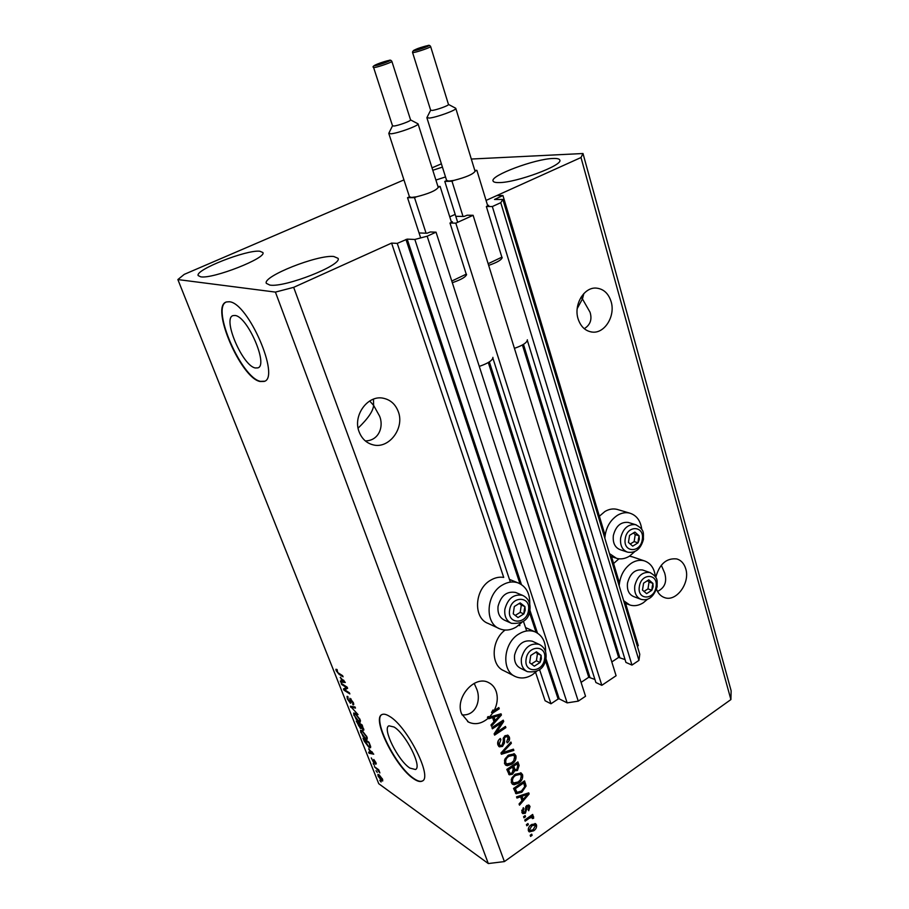 <?xml version="1.0" encoding="UTF-8"?>
<svg xmlns="http://www.w3.org/2000/svg" width="909" height="909" viewBox="0 0 909 909"><rect width="100%" height="100%" fill="white"/><g stroke="black" fill="none" stroke-linecap="round" stroke-linejoin="round"><path stroke-width="1.36" d="M539.582 669.649L550.968 703.782L545.082 700.737L535.56 672.33M419.515 232.965L427.014 233.238L430.298 231.977L436.036 232.17L427.162 236.204L414.845 239.465L407.175 239.124L397.256 243.385L510.358 582.124M523.425 621.279L526.663 630.971M397.256 243.385L391.586 243.101L503.722 577.42C499.382 576.704 495.053 577.613 490.735 580.147C474.43 588.987 472.839 618.177 488.247 623.483L498.643 628.312M519.55 624.619L519.891 625.619L518.516 625.472M545.468 660.763L558.126 699.021L550.968 703.782M558.126 699.021L559.228 698.851L567.159 702.873L414.845 239.465M427.162 236.204L578.26 701.146L567.159 702.873M436.036 232.17L585.544 696.26L578.26 701.146M488.303 362.532L588.771 677.25L581.078 682.375M588.771 677.25L594.918 679.455M492.905 358.191L595.884 682.511L601.826 685.318L455.818 223.16L449.989 223.035L452.409 221.819L451.307 221.739M449.989 223.035L466.487 274.984M601.826 685.318L616.086 675.739L473.112 215.297L455.818 223.16M456.273 216.331L463.988 216.444L467.215 215.206L473.112 215.297M522.414 344.988L618.62 657.412L611.802 661.945M618.62 657.412L625.062 659.582M471.317 159.041L582.999 153.519L580.999 157.53L486.065 200.423L496.78 195.583L502.938 195.526L494.496 199.457L502.859 199.469L500.768 202.696L492.337 206.536L486.349 206.513L488.701 205.343L487.554 205.286M486.349 206.513L502.109 257.997M527.368 340.477L625.926 662.422L631.971 665.081L492.337 206.536M500.768 202.696L638.936 660.389L631.971 665.081M502.859 199.469L639.777 654.264L638.936 660.389M625.574 603.36L638.3 645.674L637.368 646.288M502.938 195.526L605.099 535.287M611.518 556.603L619.427 582.942M391.586 243.101L293.675 287.346L504.393 861.584L488.303 863.55L378.735 783.694L177.869 279.563L184.243 274.37L403.948 179.902M449.75 216.831L455.182 214.376L449.75 216.831M235.033 315.48L233.056 315.605C222.126 318.218 242.623 366.043 255.315 367.963L257.747 367.895C268.803 365.691 247.566 316.298 235.033 315.48M394.04 727.007L388.916 725.802C382.007 728.359 398.108 760.685 409.914 768.094L415.458 769.514C422.48 767.116 405.709 733.745 394.04 727.007M389.529 716.349C386.223 714.269 383.678 713.69 381.905 714.61C371.451 718.553 395.665 767.287 413.663 778.797C417.401 781.365 420.265 782.115 422.242 781.07C432.957 777.468 407.187 726.314 389.529 716.349M382.223 714.417C371.758 718.36 395.972 767.082 413.97 778.593C417.72 781.161 420.572 781.91 422.56 780.865L422.242 781.07M229.284 301.754L226.466 301.947C209.899 306.094 240.794 378.201 260.122 381.519L263.996 381.462C280.858 378.269 248.259 302.538 229.284 301.754M226.273 302.015C210.933 307.935 241.555 378.11 260.485 381.348L264.53 381.212M580.953 297.334L582.442 298.936L583.851 293.55M611.132 301.686C608.451 293.289 603.428 288.755 596.065 288.085C583.953 287.142 573.534 304.799 578.067 318.775C580.726 326.797 585.521 331.251 592.452 332.103C604.792 333.569 615.575 315.889 611.132 301.686M369.69 400.983L373.588 405.334L373.508 399.142M398.29 411.652C395.483 404.266 390.506 399.79 383.371 398.244C367.781 394.608 352.487 415.652 359.135 431.877C361.827 438.729 366.407 443.035 372.883 444.785C388.791 449.41 404.857 428.253 398.29 411.652M656.548 589.248C658.207 593.566 660.9 596.361 664.627 597.633C676.341 602.122 690.329 582.93 685.761 568.864C684.182 563.625 681.205 560.319 676.83 558.944C666.524 557.831 659.479 563.978 655.719 577.397M496.155 691.385C494.678 687.295 492.167 684.375 488.622 682.602C474.793 674.785 454.75 697.612 461.545 713.747L468.465 722.053C475.1 725.121 481.781 723.769 488.519 717.985L487.383 717.337L488.235 716.519L489.36 717.156L492.655 713.111L491.519 712.474L492.996 709.986L494.132 710.622C497.45 703.975 498.121 697.567 496.155 691.385M200.719 276.825L198.196 275.597C194.719 269.962 246.555 249.566 259.804 251.225L262.871 252.52C267.041 257.895 212.888 279.177 200.719 276.825M432.798 170.278L442.433 167.12M499.064 182.584C495.405 182.652 493.405 182.107 493.053 180.959C490.235 175.573 534.969 158.859 552.979 158.484C557.149 158.314 559.421 158.848 559.819 160.109C563.125 165.347 516.153 182.789 499.064 182.584M269.837 285.074L266.326 283.347C262.406 276.427 317.65 254.565 333.773 256.497L338.046 258.326C342.716 264.951 284.687 287.846 269.837 285.074M618.165 509.699L616.984 509.358C612.984 508.415 608.95 509.131 604.905 511.506L599.372 516.221M641.788 529.515C640.618 520.709 636.561 515.233 629.619 513.096C625.597 512.153 621.54 512.881 617.461 515.289C609.871 520.414 605.655 528.049 604.837 538.219M609.462 553.592L616.518 558.319C620.836 559.512 625.165 558.785 629.517 556.138L634.777 551.581M629.494 556.149L632.698 556.944M619.165 585.805C619.995 575.84 624.119 568.261 631.573 563.069C635.868 560.444 640.106 559.705 644.276 560.842C650.73 563.091 654.435 568.42 655.389 576.817M647.435 599.304L643.288 602.769C638.732 605.633 634.232 606.383 629.801 604.985L623.665 600.747M521.971 622.267L516.517 626.858C510.835 630.278 505.279 630.948 499.848 628.869C484.338 623.54 485.985 593.986 502.427 584.998C507.756 581.885 512.971 581.181 518.062 582.885C526.152 586.373 530.049 593.441 529.742 604.065M545.57 651.844C545.877 641.981 542.366 635.311 535.049 631.846C529.867 629.903 524.482 630.607 518.914 633.971C503.222 642.936 501.052 671.012 515.494 676.614C520.993 678.932 526.697 678.262 532.583 674.603L536.424 671.535M365.327 440.922C379.542 440.706 383.882 425.673 379.485 415.936L373.588 405.334C373.258 410.913 368.1 418.504 358.112 428.128M584.248 328.683C590.316 324.922 592.248 319.434 590.055 312.242L582.442 298.936L577.204 308.571M657.502 591.395C664.82 587.85 667.206 581.726 664.649 573L661.298 565.216M461.999 714.872C476.396 716.144 481.429 699.248 476.452 688.511L474.203 683.352M432.014 167.835L441.399 163.836M489.36 717.156L501.018 713.804L501.438 715.008L491.451 726.246L490.996 724.962L494.019 721.701L492.553 717.553L488.792 718.746L488.519 717.985M494.132 710.622L498.825 707.554L499.257 708.781L492.655 713.111M501.382 722.905L492.383 728.848L491.939 727.62L503.256 720.167L503.711 721.473L496.473 732.381L505.449 726.439L505.881 727.654L494.61 735.131L494.144 733.824L501.382 722.905L500.245 722.269L491.974 727.723M502.495 746.425L499.325 746.823L497.905 744.937C497.189 742.38 497.996 740.221 500.325 738.483L500.904 739.608L499.268 744.164L500.223 745.46L502.029 745.232L505.086 735.688L508.017 735.29L509.347 737.04C510.017 739.324 509.324 741.255 507.267 742.846L506.699 741.733L508.063 737.949L507.165 736.71L505.495 736.926L504.484 738.063L504.529 742.835L502.495 746.425L501.359 745.755L498.723 746.357M513.858 750.414L501.404 754.277L500.961 753.027L510.926 742.039L511.358 743.278L502.472 752.697L513.426 749.164L513.858 750.414L512.721 749.743L501.075 753.345M504.495 763.469L505.04 758.867L508.449 755.118L514.426 753.879L515.914 755.743C516.426 759.254 515.062 762.06 511.812 764.162L507.404 765.708L505.927 765.298L504.495 763.469M511.278 782.558L511.812 777.99L515.198 774.241L521.175 772.991L522.595 774.798C523.107 778.274 521.743 781.058 518.528 783.183L514.153 784.751L512.642 784.331L511.278 782.558M520.596 796.773L516.96 798.057L516.528 796.841L528.743 792.841L529.152 793.977L519.493 805.181L519.062 803.965L521.982 800.704L520.596 796.773L519.459 796.045L516.607 797.057M532.129 835.303L530.583 836.405L530.174 835.257L531.72 834.155L532.129 835.303L531.083 834.61M580.999 157.53L730.904 699.566L504.393 861.584M505.097 630.051C491.11 640.129 490.44 665.433 503.87 670.717L514.46 676.08M613.586 563.512L618.949 558.808M533.628 830.826L529.265 831.883L528.379 830.701C528.027 828.224 529.027 826.236 531.367 824.713L535.606 823.724L536.515 824.929C536.867 827.349 535.901 829.326 533.628 830.826L532.56 830.122M528.356 824.679L526.811 825.781L526.402 824.622L527.947 823.531L528.356 824.679L527.3 823.986M529.265 818.27L525.175 821.168L524.754 820.009L532.651 814.441L533.06 815.6L531.799 816.487L533.367 816.464L533.64 818.248L532.367 818.611L531.924 817.35L529.265 818.27L528.197 817.577M525.538 816.736L523.993 817.839L523.573 816.68L525.129 815.578L525.538 816.736L524.47 816.043M525.368 813.237L522.8 813.623L521.834 812.282L523.414 807.726L523.959 808.794L523.005 811.567L524.766 812.214L526.868 805.488L529.083 805.181L530.027 806.488L528.708 810.726L528.152 809.658L528.913 807.328L527.436 806.544L525.368 813.237L524.232 812.51L522.255 813.089M521.823 792.262L516.107 793.727L513.551 788.444L524.55 780.865L526.095 786.001L521.823 792.262L520.687 791.546M512.54 774.218L509.279 774.798L506.79 769.434L517.891 761.89L519.141 765.446L517.471 770.48L514.699 770.787L512.54 774.218L511.403 773.514L508.733 774.309M582.999 153.519L731.131 690.76L730.904 699.566M346.386 687.477L341.704 684.5L341.261 683.398L347.158 687.136L347.624 688.318L344.704 689.806L349.408 692.817L349.851 693.919L343.943 690.147L343.477 688.965L347.056 687.068M350.374 703.248L347.34 698.828L347.056 696.362L347.931 696.589L348.067 699.362L349.92 702.146L349.874 698.271L353.34 702.566L353.612 704.85L352.84 704.657L352.658 702.146L350.51 699.407L351.135 702.543L350.374 703.248L351.169 702.759M358.032 714.565L350.351 706.236L355.021 706.963L355.464 708.088L351.238 707.191L358.032 714.565M353.976 715.497L353.681 713.042L355.283 713.326L360.066 719.553L360.237 722.132L356.089 719.167L354.419 715.224M360.816 732.699L360.532 730.291L362.157 730.62L366.929 736.869L367.1 739.381L362.93 736.347L361.259 732.427M368.622 748.959L373.735 754.186L369.054 753.277L368.622 752.175L370.043 752.527L368.986 748.732M381.087 782.001L379.814 780.342L381.087 782.001M293.675 287.346L275.416 292.096L488.303 863.55M275.416 292.096L177.869 279.563M381.473 780.524L378.064 776.07L377.928 774.388L379.201 774.888L382.575 779.32L382.7 781.001L381.473 780.524L382.712 779.706M377.258 772.377L375.996 770.718L377.258 772.377M377.042 769.321L374.383 766.673L378.723 769.764L379.871 772.934L377.042 769.321L377.599 768.957M374.451 765.31L373.179 763.662L374.451 765.31M373.872 763.015L371.281 757.913L373.349 761.89L373.804 759.458L375.974 762.674L375.678 764.196L374.122 760.515L374.463 763.23L373.872 763.015L374.519 762.606M368.793 747.153L364.248 741.187L363.043 738.165L368.997 742.244L370.69 746.709L370.52 747.766L368.793 747.153L369.577 746.653M360.475 728.507L356.226 721.019L362.168 724.996L363.725 730.245L361.362 728.064L360.475 728.507L361.566 727.814M340.216 677.455L345.306 682.454L340.773 682.159L340.318 681.011L341.693 681.182L340.625 677.205M336.16 670.694L335.91 669.285L337.057 669.513L337.739 672.558L342.636 675.705L343.079 676.819L339.08 674.33L336.16 670.694L337.284 670.024M445.512 176.937L435.9 180.05M381.939 778.843L378.633 775.525L381.007 779.445L381.996 779.854L382.269 778.627M378.667 769.718L378.008 770.139M374.269 761.537L373.644 761.935M376.315 763.799L375.678 764.196M370.474 752.368L369.054 753.277M371.576 751.959L369.452 749.789L370.599 752.663L372.906 753.231L371.94 751.732M368.724 742.835L364.157 739.699L368.384 746.096L369.747 746.607L369.895 746.016L369.134 742.573M364.748 739.324L364.157 739.699M367.327 738.142L365.475 738.858M366.225 736.392L362.577 731.688L361.384 731.291L361.509 733.165L365.066 737.801L366.372 738.233L366.622 736.154M363.873 729.563L363.077 730.063M361.896 725.609L360.112 724.416L362.975 729.052L362.305 725.348M360.725 724.03L360.112 724.416M359.419 723.95L357.339 722.553L358.68 725.78L360.521 727.575L359.419 723.95L360.032 723.564M357.953 722.178L357.339 722.553M360.475 720.917L358.646 721.644M359.373 719.099L355.703 714.406L354.544 714.031L354.658 715.951L358.226 720.576L359.521 720.973L359.759 718.849M352.158 706.52L350.794 707.361M352.294 706.543L351.238 707.191M353.783 704.077L352.84 704.657M351.192 699.032L350.601 699.396M342.375 684.102L341.704 684.5M347.579 688.181L344.704 689.806M345.556 689.283L343.943 690.147M345.465 689.215L345.045 688.17M342.273 681.25L340.773 682.159M343.159 680.33L341.045 678.25L342.238 681.25L344.477 681.534L343.568 680.08M339.761 673.921L339.08 674.33M535.015 823.486L536.515 824.929M535.367 824.179L535.469 826.042M531.901 830.474L528.731 831.371M528.288 828.781L529.936 830.508M533.799 824.338L531.799 824.418M535.39 825.69L534.89 825.054L531.776 825.861L529.515 829.928L530.004 830.553L533.14 829.735L535.39 825.69M530.742 825.19L531.776 825.861M528.379 829.178L529.515 829.928M531.992 814.907L533.06 815.6M530.731 815.793L531.799 816.487M532.856 816.327L533.674 816.861M532.594 816.35L532.504 817.509L533.64 818.248M531.083 816.986L529.811 816.612L530.947 817.35M529.811 816.612L529.174 816.896M522.97 808.146L523.959 808.794M521.732 810.192L523.005 811.567M521.868 810.839L523.504 812.328M528.504 804.988L530.027 806.488M528.89 805.76L529.027 807.771M528.345 806.465L526.652 805.647M526.402 805.885L527.436 806.544M525.811 806.669L526.902 807.374M525.743 806.817L525.436 811.237M527.947 793.102L529.152 793.977M528.004 793.273L527.413 793.955M522.845 799.25L521.868 800.386M526.447 793.591L520.868 795.545L521.993 798.704L523.13 799.431L527.811 794.205L522.005 796.261L523.13 799.431M524.425 794.398L525.561 795.114M520.868 795.545L522.005 796.261M526.709 793.512L527.811 794.205M523.823 781.365L524.959 785.296L526.095 786.001M524.959 785.296L524.709 786.796M520.584 791.603L515.517 793.227M515.255 788.739L514.142 788.035L514.835 790.046L517.039 792.364L521.425 791.069L524.72 786.671L523.675 782.933L515.255 788.739L517.039 792.364M522.561 782.24L523.675 782.933M514.835 790.046L515.971 790.762M520.63 772.752L522.595 774.798M521.448 774.104L521.459 777.32M517.562 782.354L518.528 783.183M517.391 782.479L513.017 784.035L514.153 784.751M513.017 784.035L512.051 783.865M511.278 779.286L511.437 780.956L513.596 782.967L518.141 781.979L520.459 779.774L521.312 775.684L520.255 774.32L515.608 775.445C513.21 777.002 512.187 779.07 512.562 781.66L513.596 782.967M520.255 774.32L519.107 773.627L514.892 774.468M514.494 774.763L515.608 775.445M511.437 780.956L512.562 781.66M517.164 762.39L518.062 767.571M516.619 769.571L517.471 770.48M516.323 769.787L513.562 770.093L514.699 770.787M513.562 770.093L513.494 770.662M508.779 772.468L510.188 773.389L512.108 773.036L513.187 769.287L512.415 767.094L511.278 766.401L507.381 769.048L509.301 772.798M513.835 768.73L515.301 769.696L516.869 769.412L517.698 765.912L517.016 763.958L515.88 763.276L512.574 765.526L514.494 769.128M517.016 763.958L513.71 766.207L514.971 769.412M512.574 765.526L513.71 766.207M512.415 767.094L508.517 769.741L509.904 773.173M507.381 769.048L508.517 769.741M508.222 771.411L509.358 772.116M513.892 753.652L515.914 755.743M514.767 755.072L514.755 758.424M511.335 763.003L510.676 763.48L511.812 764.162M510.676 763.48L506.268 765.014L507.404 765.708M506.268 765.014L505.324 764.844M504.529 760.06L504.665 761.89L506.756 763.855M504.665 761.89L506.881 763.924L511.426 762.946L513.755 760.742L514.619 756.629L513.517 755.231L512.369 754.55L507.688 755.674M513.517 755.231L508.858 756.333C506.438 757.879 505.415 759.958 505.79 762.571M507.722 755.652L508.858 756.333M510.335 742.687L511.358 743.278M501.688 752.232L502.472 752.697M499.757 738.915L500.904 739.608M498.302 740.642L498.132 743.494L499.268 744.164M498.132 743.494L500.223 745.46M507.483 735.097L509.347 737.04M508.211 736.381L508.199 739.619M507.165 736.71L504.438 736.21M504.37 736.279L505.495 736.926M503.518 737.494L504.484 738.063M503.188 738.415L503.404 742.164L504.529 742.835M503.404 742.164L503.177 743.392M501.984 745.266L501.359 745.755M502.507 720.655L503.711 721.473M502.575 720.826L501.245 722.825M495.473 731.813L496.473 732.381M504.711 726.927L505.881 727.654M504.745 727.007L494.201 733.995M500.189 714.042L501.438 715.008M500.302 714.372L499.745 715.008M495.019 720.314L493.962 721.507M488.349 717.883L491.428 716.917L492.553 717.553M500.052 715.178L498.916 714.542L492.894 716.451L494.076 719.78L495.2 720.417L500.052 715.178L494.03 717.087L495.2 720.417M496.587 715.406L497.723 716.042M492.894 716.451L494.03 717.087M498.087 708.043L499.257 708.781M498.121 708.156L491.519 712.474M525.197 610.28L524.925 606.61L520.175 602.894L514.324 606.508L513.244 613.859L518.016 617.552L523.845 613.927L525.197 610.28M524.22 610.2L524.925 606.61L520.175 602.894L514.324 606.508L513.244 613.859L518.016 617.552L523.845 613.927L524.22 610.2M516.392 592.77L515.619 592.452C506.836 590.964 500.984 595.577 498.064 606.292C497.416 613.143 499.598 617.79 504.62 620.233L510.688 622.972M515.233 615.438L520.221 612.336L521.3 605.053L519.187 603.417M520.221 612.336L523.845 613.927M521.3 605.053L524.925 606.61M639.3 539.367L639.107 535.821L634.88 532.083L629.551 535.378L628.46 542.423L632.709 546.15L638.016 542.843L639.3 539.367M638.391 539.276L639.107 535.821L634.88 532.083L629.551 535.378L628.46 542.423L632.709 546.15L638.016 542.843L638.391 539.276M628.892 522.618L628.187 522.414C620.711 521.732 615.757 526.129 613.336 535.594C612.655 542.946 614.961 547.65 620.268 549.729L626.88 551.933M630.198 544.037L634.141 541.594L635.221 534.606L633.323 532.924M634.141 541.594L638.016 542.843M635.221 534.606L639.107 535.821M653.105 586.85L652.923 583.385L648.799 579.817L643.572 583.169L642.493 590.1L646.64 593.634L651.844 590.271L653.105 586.85M652.207 586.771L652.923 583.385L648.799 579.817L643.572 583.169L642.493 590.1L646.64 593.634L651.844 590.271L652.207 586.771M643.174 570.193L642.538 569.977C635.05 569.102 630.039 573.488 627.505 583.101C626.812 590.032 628.914 594.543 633.8 596.634L640.481 599.133M643.981 591.441L647.969 588.873L649.049 582.01L647.401 580.59M647.969 588.873L651.844 590.271M649.049 582.01L652.923 583.385M541.355 658.911L541.094 655.332L536.458 651.81L530.731 655.48L529.663 662.695L534.322 666.195L540.026 662.513L541.355 658.911M540.4 658.843L541.094 655.332L536.458 651.81L530.731 655.48L529.663 662.695L534.322 666.195L540.026 662.513L540.4 658.843M532.981 641.527L532.322 641.209C523.573 639.504 517.676 644.095 514.619 654.957C513.96 661.4 515.926 665.831 520.505 668.251L526.686 671.319M531.367 664.013L536.401 660.763L537.458 653.616L535.651 652.242M536.401 660.763L540.026 662.513M537.458 653.616L541.094 655.332M392.552 125.737L393.813 126.033C398.04 125.749 411.334 120.886 410.573 119.908L418.049 123.84C419.333 125.476 397.665 133.418 390.847 133.805L388.87 133.157M388.802 133.475L409.47 196.844L411.572 197.423L416.481 196.798C428.889 193.64 436.138 190.504 438.229 187.379L440.115 186.436L437.945 186.47M479.282 366.395C488.235 363.305 492.78 360.294 492.917 357.351M452.318 282.71C461.488 279.552 466.237 276.745 466.544 274.268M451.784 281.051L466.226 274.166M409.47 196.844L407.527 197.696L414.515 197.651L426.071 233.204M407.527 197.696L420.674 237.919M440.115 186.436L451.5 222.341M414.515 197.651L416.481 196.798M430.673 110.159L432.048 110.432C436.354 110.069 449.205 105.41 448.478 104.467L448.41 104.387M455.523 108.148L455.795 108.387C457.022 109.955 436.104 117.568 429.128 118.09L426.98 117.477M426.9 117.795L446.626 180.459L448.921 181.073L453.898 180.391C466.022 177.3 473.078 174.267 475.066 171.301L455.795 108.387M514.426 348.34C522.936 345.375 527.243 342.523 527.356 339.773M488.667 265.383C497.382 262.371 501.882 259.713 502.143 257.406M475.021 171.131L476.861 170.324L474.793 170.392M488.144 263.712L501.859 257.167M446.683 180.573L444.785 181.402L451.989 181.221L463.022 216.433M444.785 181.402L457.682 222.319M476.861 170.324L487.735 205.888M451.989 181.221L453.898 180.391M405.959 239.442L519.948 583.692M529.424 612.325L536.037 632.289M407.175 239.124L521.425 584.544M529.902 610.2L537.48 633.096M545.934 658.661L559.228 698.851M489.349 361.884L589.861 677.08M523.47 344.363L619.699 657.23M374.088 760.731L373.497 761.106M353.147 706.679L351.999 707.384M525.777 808.26L526.913 808.987M524.527 783.353L525.663 784.058M517.994 764.764L519.141 765.446M513.312 767.628L514.449 768.321M503.222 750.539L504.075 751.05M503.256 739.756L504.393 740.415M528.504 610.303C531.14 595.861 511.335 595.52 509.608 610.144C507.063 624.744 526.868 624.733 528.504 610.303M504.859 609.28C507.801 598.486 513.676 593.838 522.493 595.327C528.186 598.008 530.674 602.894 529.936 609.984C528.902 619.62 522.732 624.074 511.426 623.313C506.381 620.858 504.2 616.177 504.859 609.28M642.277 539.503C644.879 525.652 627.028 524.686 625.244 538.73C622.722 552.717 640.572 553.376 642.277 539.503M628.187 522.414L635.55 524.652C645.504 529.867 643.015 533.731 643.447 539.355C640.765 549.059 635.471 553.331 627.574 552.161C622.245 550.081 619.938 545.343 620.642 537.946C623.074 528.424 628.039 523.993 635.55 524.652L636.243 524.868M656.014 586.907C658.593 573.295 641.129 572.772 639.357 586.555C636.857 600.304 654.321 600.519 656.014 586.907M642.538 569.977L649.901 572.522C659.173 577.806 656.775 581.328 657.15 586.691C653.832 596.872 648.481 601.088 641.095 599.372C636.198 597.27 634.096 592.725 634.8 585.76C637.357 576.067 642.379 571.659 649.901 572.522L650.514 572.727M544.582 658.855C547.195 644.674 527.845 644.811 526.118 659.15C523.607 673.489 542.957 673.012 544.582 658.855M521.436 658.264C524.504 647.31 530.436 642.686 539.207 644.39C544.446 647.094 546.707 651.787 545.968 658.468C544.321 668.592 538.105 672.978 527.322 671.637C522.732 669.206 520.766 664.74 521.436 658.264M373.588 67.459C370.418 66.13 381.791 62.073 389.086 60.392C390.154 59.835 391.086 60.164 391.881 61.403C392.552 62.017 378.996 66.823 374.826 67.459L373.588 67.459L392.54 125.851M375.542 65.573C380.28 64.812 394.426 59.392 388.961 60.437C384.234 61.198 370.236 66.55 375.542 65.573M412.572 52.506C412.095 50.506 417.163 48.2 427.775 45.598C428.957 45.007 429.912 45.336 430.639 46.564C431.275 47.154 418.197 51.779 413.925 52.472L412.572 52.506L430.661 110.273M414.629 50.62C419.549 49.779 433.286 44.518 427.662 45.632C422.753 46.484 409.164 51.677 414.629 50.62M610.246 556.172L615.393 557.933M631.653 556.592L644.276 560.842M525.527 627.562L535.049 631.846M381.996 779.854L382.621 779.445M378.633 775.525L379.394 775.036M373.61 761.981L374.269 761.56M369.747 746.607L370.52 746.119M366.372 738.233L367.213 737.699M361.384 731.291L362.293 730.722M362.975 729.052L363.611 728.654M360.521 727.575L361.214 727.143M359.521 720.973L360.373 720.439M354.544 714.031L355.476 713.451M350.283 702.248L350.965 701.828M352.851 703.623L353.567 703.18M350.51 699.407L351.158 699.01M509.438 579.385L518.062 582.885M624.301 602.872L628.801 604.599M616.984 509.358L629.619 513.096M534.89 825.054L533.753 824.304M531.924 817.35L530.788 816.612M515.233 769.662L514.164 769.003M510.131 773.354L509.051 772.695M468.465 722.053L467.601 721.541M664.627 597.633L663.809 597.327M372.883 444.785L370.872 444.171M592.452 332.103L591.032 331.921M515.619 592.452L522.493 595.327M532.322 641.209L539.207 644.39M391.881 61.403L410.573 119.908M418.049 123.84L438.229 187.379M392.529 125.794L388.813 133.271M448.455 104.41L455.693 108.239M430.639 46.564L448.478 104.467M430.65 110.216L426.923 117.602"/></g></svg>
